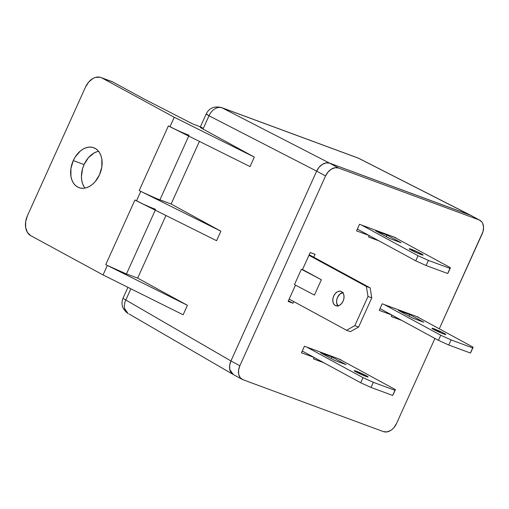 <?xml version="1.0" encoding="UTF-8"?>
<svg xmlns="http://www.w3.org/2000/svg" width="509" height="509" viewBox="0 0 509 509"><rect width="100%" height="100%" fill="white"/><g stroke="black" fill="none" stroke-linecap="round" stroke-linejoin="round"><path stroke-width="0.76" d="M97.162 151.65L94.089 152.974L88.413 157.707L84.074 164.572L73.271 160.583A21.283 14.837 110.3 0 1 93.751 147.737A21.283 14.837 110.3 0 1 99.484 174.822L95.145 181.688L92.422 184.373L89.469 186.415L86.396 187.745L83.323 188.305L80.365 188.069L77.642 187.051L75.256 185.289L73.29 182.852L71.833 179.83L70.936 176.349L70.923 168.524L73.271 160.583L75.224 156.944L80.333 151.033L83.285 148.984L86.358 147.661L89.431 147.101L92.39 147.336L95.113 148.354L97.505 150.117L99.465 152.554L100.922 155.569L101.825 159.056L101.832 166.876L99.484 174.822A21.283 14.837 110.3 0 1 79.003 187.668A21.283 14.837 110.3 0 1 73.271 160.583L84.074 164.572A21.283 14.837 -69.7 0 0 84.984 188.095M137.672 278.111L165.947 215.498L137.672 278.111L187.414 305.305L183.132 314.797L103.053 274.949L30.744 235.667L103.053 274.949L107.335 265.456L105.764 264.604A16.065 1.158 24.3 0 0 109.365 266.468A16.065 1.158 24.3 0 0 126.455 273.969L137.672 278.111L126.455 273.969L155.258 210.179L126.455 273.969L107.335 265.456L103.053 274.949L183.132 314.797L187.414 305.305L109.365 266.468L187.414 305.305L137.672 278.111M142.825 203.924L134.936 199.992L105.764 264.604L134.936 199.992L136.507 200.845L140.796 191.359L139.218 190.5A16.065 1.158 24.3 0 0 142.825 192.37A16.065 1.158 24.3 0 0 159.915 199.865L171.132 204.007L220.874 231.201L216.586 240.693L136.507 200.845L140.796 191.359L220.874 231.201L216.586 240.693L138.537 201.857A16.065 1.158 -155.7 0 0 155.627 209.358M199.401 141.394L171.132 204.007L199.401 141.394M130.877 288.794L125.812 300.005L230.94 360.957L316.643 171.139L208.995 115.772L203.008 129.044L254.335 157.103L250.046 166.596L254.335 157.103L203.008 129.044L208.995 115.772A12.044 0.865 -155.7 0 1 206.247 113.876L208.995 115.772L316.643 171.139L230.94 360.957L229.661 365.373L229.813 369.579L231.372 372.919L233.345 374.56L229.813 369.579C229.215 367.008 229.591 364.132 230.94 360.957L125.812 300.005A12.044 8.723 120.1 0 0 128.001 313.487L124.641 308.594C124.043 306.024 124.438 303.16 125.812 300.005A12.044 0.865 -155.7 0 1 123.063 298.109A12.044 0.865 24.3 0 0 125.812 300.005L130.877 288.794M188.718 136.075L159.915 199.865L188.718 136.075M176.286 129.82L168.39 125.895L139.218 190.5L168.39 125.895L169.968 126.747L174.25 117.255L254.335 157.103L174.25 117.255L101.946 77.972L174.25 117.255L169.968 126.747L250.046 166.596L171.997 127.759A16.065 1.158 -155.7 0 0 189.087 135.254M471.595 215.841L358.33 158.153L221.402 107.533C214.27 105.891 209.218 108.003 206.247 113.876L200.253 127.148A12.044 0.865 24.3 0 0 203.008 129.044L200.266 127.135L202.391 127.574M470.112 215.046L329.686 163.179L326.212 162.867L322.509 164.273L319.149 167.175L316.643 171.139C318.144 168.021 320.097 165.73 322.509 164.273C324.92 162.791 327.312 162.428 329.686 163.179L470.768 215.332L358.979 158.439A12.044 8.456 117 0 0 358.33 158.153L470.112 215.046M222.039 107.819L329.686 163.179L222.039 107.819A12.044 8.748 117.2 0 0 208.995 115.772C210.459 112.635 212.399 110.338 214.811 108.881C217.222 107.399 219.627 107.043 222.039 107.819L358.33 158.153A12.044 8.398 -69.7 0 0 357.687 157.873L221.402 107.533A12.044 8.398 110.3 0 1 222.039 107.819M200.406 126.817L193.108 124.12L143.907 98.892L112.75 81.962L99.891 77.203L95.342 77.444L93.02 78.45L88.738 82.019L85.461 87.198L27.448 215.689L25.673 221.689L25.679 227.587L27.461 232.498L30.744 235.667A16.065 11.198 110.3 0 1 27.448 215.689L85.461 87.198A16.065 11.198 110.3 0 1 100.916 77.508A16.065 11.198 110.3 0 1 101.946 77.972L112.75 81.962L143.907 98.892L193.108 124.12L200.406 126.817M128.968 313.945L233.141 374.452M111.668 81.478L112.75 81.962A16.065 11.198 -69.7 0 0 111.719 81.497L100.916 77.508M98.574 151.294A21.283 14.837 -69.7 0 0 84.074 164.572L82.617 168.479L81.427 176.521L81.733 180.339L82.636 183.819L84.093 186.841M107.335 265.456L109.365 266.468A16.065 1.158 -155.7 0 1 105.764 264.604L107.335 265.456M220.874 231.201L171.132 204.007L156.098 198.37L142.825 192.37L220.874 231.201M140.796 191.359L142.825 192.37A16.065 1.158 -155.7 0 1 139.218 190.5L140.796 191.359M470.952 215.428L329.686 163.179L326.212 162.874L322.515 164.273L319.149 167.175L316.643 171.139L230.94 360.957L229.661 365.373L229.813 369.579L230.424 371.392L232.607 374.102M479.815 220.251A12.044 8.589 -61.5 0 1 482.169 233.828L439.286 328.808L482.977 231.633L483.55 227.237L482.678 223.394L481.737 221.86L479.014 219.882A12.044 8.589 -61.5 0 1 479.815 220.251L470.914 215.409A12.044 8.589 118.5 0 0 470.106 215.046L479.014 219.882L338.593 168.021L329.686 163.179L470.106 215.046L479.014 219.882L338.593 168.021L335.113 167.709L331.416 169.109L328.057 172.017L325.544 175.98L239.841 365.793L230.94 360.957L316.643 171.139L325.544 175.98L239.841 365.793L238.568 370.215L238.715 374.414L240.273 377.761L242.997 379.733L383.417 431.6L386.897 431.912L390.594 430.506L392.35 429.221L393.953 427.605L396.466 423.641L434.934 338.44L396.466 423.641A12.044 8.589 -61.5 0 1 383.417 431.6L242.997 379.733A12.044 8.589 -61.5 0 1 242.189 379.37A12.044 8.589 -61.5 0 1 239.841 365.793L230.94 360.957A12.044 8.589 118.5 0 0 233.287 374.535L242.189 379.37M310.21 252.515L315.071 254.309L313.754 257.23L315.071 254.309L310.21 252.515L302.461 269.668L310.21 252.515M293.738 301.557L292.987 303.224L288.126 301.423L295.481 285.135L288.126 301.423L292.987 303.224L288.431 300.749L292.987 303.224L293.738 301.557M382.202 303.803L418.385 317.171L382.202 303.803L379.237 310.375L382.202 303.803M391.847 315.033L379.237 310.375L391.847 315.033M359.5 224.291L395.684 237.658L359.5 224.291L356.529 230.863L359.5 224.291M369.146 235.521L356.529 230.863L369.146 235.521M304.452 346.215L340.636 359.577L304.452 346.215L301.481 352.782L304.452 346.215M314.098 357.445L301.481 352.782L314.098 357.445M338.593 168.021L329.686 163.179A12.044 8.589 118.5 0 0 316.643 171.139L325.544 175.98A12.044 8.589 -61.5 0 1 338.593 168.021M444.026 333.306L443.714 334.012L444.026 333.306L441.837 332.186L431.944 328.267A7.629 0.547 -155.7 0 1 436.48 329.762A7.629 0.547 -155.7 0 1 444.026 333.306A7.629 0.547 -155.7 0 1 445.852 334.553A7.629 0.547 -155.7 0 1 441.309 333.064A7.629 0.547 -155.7 0 1 433.763 329.52A7.629 0.547 -155.7 0 1 431.944 328.273L441.278 333.045L445.655 334.591L444.026 333.306M384.359 304.605L440.749 335.24L438.44 340.349L380.032 308.613L438.44 340.349L440.749 335.24L384.359 304.605M472.696 347.901L470.392 353.011L448.785 345.032L451.095 339.923L472.696 347.901L451.095 339.923L440.749 335.24L451.095 339.923L448.785 345.032L438.44 340.349L448.785 345.032L470.392 353.011L473.154 347.208L416.763 316.573L473.154 347.208L472.696 347.901M470.844 352.317L473.154 347.208L470.844 352.317M398.356 310.375L412.506 318.061L423.851 322.254L409.694 314.562L398.356 310.375L409.694 314.562L408.981 316.146L409.694 314.562L423.851 322.254L412.506 318.061L398.356 310.375M391.924 315.077L391.268 316.522L401.639 320.352L391.268 316.522L400.755 319.875L391.268 316.522L391.924 315.077M421.325 253.8L421.007 254.5L421.325 253.8L416.502 251.44L409.891 248.818L409.319 248.907L411.062 250.008A7.629 0.547 -155.7 0 1 409.242 248.761A7.629 0.547 -155.7 0 1 413.779 250.256A7.629 0.547 -155.7 0 1 421.325 253.8A7.629 0.547 -155.7 0 1 423.151 255.041L421.325 253.8M361.657 225.093L418.048 255.728L415.738 260.837L357.324 229.101L415.738 260.837L418.048 255.728L361.657 225.093M449.994 268.389L447.691 273.498L426.084 265.52L428.393 260.411L449.994 268.389L428.393 260.411L418.048 255.728L428.393 260.411L426.084 265.52L415.738 260.837L426.084 265.52L447.691 273.498L450.452 267.696L394.061 237.06L450.452 267.696L449.994 268.389M448.143 272.805L450.452 267.696L448.143 272.805M375.655 230.863L389.805 238.549L401.149 242.742L386.993 235.05L375.655 230.863L386.993 235.05L386.28 236.634L386.993 235.05L401.149 242.742L389.805 238.549L375.655 230.863M411.062 250.008L418.57 253.539L423.144 255.047A7.629 0.547 -155.7 0 1 418.608 253.552A7.629 0.547 -155.7 0 1 411.062 250.008M369.216 235.565L368.567 237.009L378.938 240.846L368.567 237.009L378.053 240.363L368.567 237.009L369.216 235.565M366.276 375.718L365.958 376.418L366.276 375.718L364.088 374.599L354.194 370.679A7.629 0.547 -155.7 0 1 358.73 372.174A7.629 0.547 -155.7 0 1 366.276 375.718A7.629 0.547 -155.7 0 1 368.096 376.965L366.276 375.718M356.014 371.926A7.629 0.547 -155.7 0 1 354.194 370.686L360.843 374.287L368.096 376.965A7.629 0.547 -155.7 0 1 363.56 375.47A7.629 0.547 -155.7 0 1 356.014 371.926M306.609 347.011L363 377.646L360.69 382.755L302.276 351.025L360.69 382.755L363 377.646L306.609 347.011M394.946 390.308L392.636 395.417L371.036 387.438L373.345 382.329L394.946 390.308L373.345 382.329L363 377.646L373.345 382.329L371.036 387.438L360.69 382.755L371.036 387.438L392.636 395.417L395.404 389.614L339.013 358.979L395.404 389.614L394.946 390.308M393.094 394.723L395.404 389.614L393.094 394.723M320.606 352.782L334.757 360.474L346.095 364.66L331.944 356.974L320.606 352.782L331.944 356.974L331.232 358.559L331.944 356.974L346.095 364.66L334.757 360.474L320.606 352.782M314.168 357.483L313.512 358.934L323.889 362.764L313.512 358.934L323.005 362.281L313.512 358.934L314.168 357.483M335.285 305.495A7.629 5.319 110.3 0 1 333.567 296.359A7.629 5.319 110.3 0 1 341.055 291.402A7.629 5.319 110.3 0 1 341.545 291.625L343.104 293.127L343.95 295.462L343.957 298.268L343.111 301.112L341.558 303.574L339.522 305.273L337.321 305.947L335.285 305.495L333.726 303.994L332.88 301.659L332.873 298.853L333.713 296.009L335.272 293.547L337.308 291.848L339.509 291.173L341.545 291.625A7.629 5.319 110.3 0 1 343.263 300.762A7.629 5.319 110.3 0 1 335.768 305.718A7.629 5.319 110.3 0 1 335.285 305.495L336.284 305.864L335.285 305.495M342.754 292.637A7.629 5.319 -69.7 0 0 337.206 298.115A7.629 5.319 -69.7 0 0 337.861 305.884M309.198 254.754L370.138 287.865L366.359 286.465L308.957 255.283L366.359 286.465L370.138 287.865L309.198 254.754M358.603 327.052L354.824 325.658L368.007 296.454L371.786 297.854L358.603 327.052L371.786 297.854L370.138 287.865L371.786 297.854L368.007 296.454L366.359 286.465L368.007 296.454L354.824 325.658L358.603 327.052L350.357 331.664L358.603 327.052M289.182 299.088L346.578 330.271L350.357 331.664L346.578 330.271L354.824 325.658L346.578 330.271L289.182 299.088M338.205 306.259L336.659 303.059L336.653 300.253L337.499 297.402L340.031 293.979L343.289 292.573M303.542 270.069L321.351 279.74L314.428 295.074L294.463 284.601L301.385 269.267L294.463 284.601L314.428 295.074L321.351 279.74L301.385 269.267L321.351 279.74L301.385 269.267L303.542 270.069M127.931 287.331L123.063 298.109C120.684 304.102 122.325 309.224 128.001 313.487"/></g></svg>

